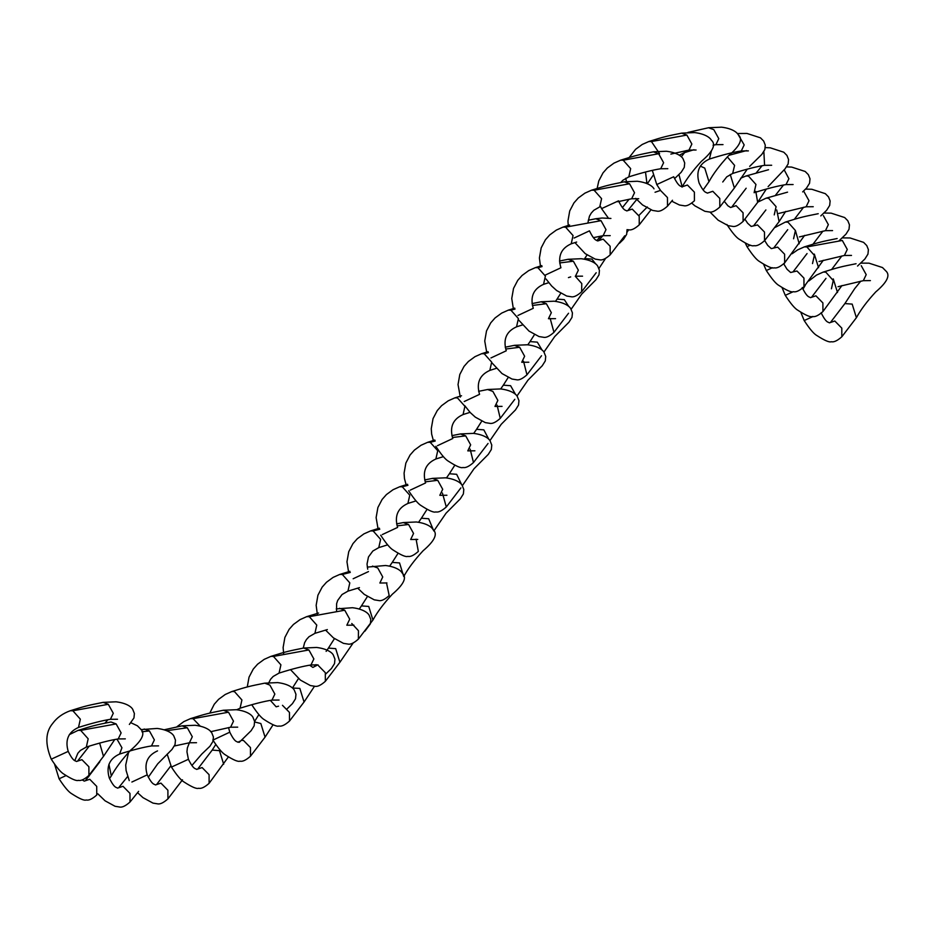 <?xml version="1.0" encoding="UTF-8"?>
<svg xmlns="http://www.w3.org/2000/svg" width="934" height="934" viewBox="0 0 934 934"><rect width="100%" height="100%" fill="white"/><g stroke="black" fill="none" stroke-linecap="round" stroke-linejoin="round"><path stroke-width="1.4" d="M114.695 739.6L103.487 756.353L88.917 775.407L88.893 766.767L81.912 759.657L76.46 761.502C75.444 760.393 73.564 762.319 68.217 751.391C64.878 739.997 68.31 732.023 78.503 727.434L78.503 727.423C91.625 723.29 102.261 720.581 110.41 719.308L117.497 719.25M88.917 775.407C84.457 779.365 80.954 781.022 78.421 780.357C76.506 781.221 71.684 779.166 63.979 774.181C60.932 772.523 56.694 767.514 51.265 759.179L68.217 751.391M103.055 702.38L103.149 702.368C88.461 705.31 85.753 705.847 70.295 710.739L72.875 710.774L80.347 719.18L78.503 727.423M129.359 724.434L133.959 717.954L134.391 713.494L132.756 709.408C132.208 708.065 128.332 703.325 116.085 701.808L103.149 702.368L108.321 704.306L113.283 713.284L110.41 719.308M103.487 756.342L99.634 743.067M72.875 710.774L108.321 704.306M65.94 775.629L59.087 778.793C64.516 787.14 68.754 792.137 71.801 793.795C79.518 798.78 84.329 800.847 86.255 799.971C88.788 800.636 92.279 798.99 96.751 795.032L96.716 786.381L89.746 779.271L84.282 781.116L82.122 779.89M110.877 722.005L110.971 721.982C96.295 724.924 93.575 725.461 78.129 730.365L80.698 730.388L88.17 738.794L86.325 747.048C99.448 742.904 110.084 740.195 118.233 738.934L125.319 738.864M110.971 721.982L116.143 723.92L121.116 732.898L118.233 738.922M130.947 722.764L137.426 725.811L140.579 729.022C145.576 733.26 142.26 740.323 130.632 750.2C121.969 759.576 115.524 768.168 111.309 775.979L108.928 764.281M80.698 730.388L116.143 723.92M97.825 793.807L105.063 800.812L115.069 806.287L119.505 806.988C122.039 807.653 125.541 805.995 130.001 802.037L129.978 793.398L122.996 786.288L117.544 788.133C116.528 787.035 114.648 788.961 109.301 778.022C105.962 766.639 109.395 758.653 119.587 754.065L119.587 754.053C132.71 749.92 143.346 747.212 151.495 745.939L158.582 745.881M144.14 729.01L149.405 730.937L154.367 739.915L151.495 745.939M116.995 739.156L121.945 747.772L119.587 754.053M141.91 731.766L149.405 730.937M182.504 779.808L167.933 798.874L167.898 790.234L160.928 783.112L155.476 784.957C154.46 783.859 152.581 785.786 147.222 774.858C143.894 763.463 147.327 755.478 157.519 750.901M182.06 725.846L187.325 727.761L192.299 736.739L189.415 742.775L196.514 742.705M166.812 730.692L187.325 727.761M131.892 782.027L147.222 774.858M228.351 756.984L209.111 783.311L209.088 774.671L202.118 767.561L196.665 769.406C195.65 768.297 193.77 770.223 188.411 759.295L186.952 751.812L187.36 747.924L189.38 742.775M209.123 783.311C204.651 787.269 201.16 788.915 198.627 788.261C196.7 789.125 191.89 787.07 184.173 782.085C181.126 780.427 176.888 775.418 171.459 767.083L188.411 759.295M223.249 710.284L223.343 710.26C208.667 713.214 205.947 713.751 190.501 718.643L193.069 718.678L200.168 726.08M239.244 742.343L251.106 730.715L254.153 725.846L254.585 721.398L252.962 717.3C252.402 715.969 248.537 711.229 236.29 709.712L223.343 710.26L228.515 712.21L233.488 721.188L230.605 727.212L237.703 727.154M223.681 764.245L219.467 750.644L212.205 750.084L198.183 768.425M193.069 718.678L228.515 712.21M265.046 737.148L250.487 756.201L250.464 747.562L243.482 740.452L241.147 740.335M213.361 739.891L229.787 732.186L228.55 727.598M209.765 713.132L214.26 704.236L218.591 699.344L225.211 694.499L231.889 691.522L234.446 691.569L241.918 699.975L240.073 708.217C253.196 704.084 263.832 701.376 271.981 700.103L279.068 700.045M231.877 691.534C247.323 686.642 250.032 686.105 264.731 683.151L269.891 685.101L274.853 694.079L271.981 700.103M273.055 724.807L265.058 737.148L260.843 723.535L254.655 721.97M304.04 702.006L289.482 721.071C285.022 725.018 281.519 726.675 278.986 726.01C277.071 726.874 272.249 724.819 264.544 719.834C261.497 718.176 257.259 713.167 251.83 704.831L253.429 704.224M247.265 686.98L249.039 677.15L253.254 669.094L257.586 664.202L264.205 659.357L270.883 656.38L273.44 656.427L280.912 664.833L279.068 673.087C292.19 668.942 302.826 666.234 310.975 664.961L318.062 664.903M270.872 656.392C286.318 651.5 289.026 650.963 303.725 648.021L308.885 649.959L313.859 658.937L310.975 664.961M314.501 686.256L304.052 702.018L299.837 688.393L292.435 688.019M289.482 721.06L289.458 712.42L282.477 705.31M273.44 656.427L308.885 649.959M316.906 665.347L312.878 667.413L309.656 665.206M318.587 613.043L306.726 616.65L309.294 616.685L316.766 625.091L314.921 633.334L327.344 629.586M339.474 608.291L344.739 610.217L349.713 619.184L346.829 625.22L353.916 625.161M353.11 643.047L339.906 662.264L335.691 648.651L328.418 648.091L326.141 651.372M339.906 662.253L325.336 681.318L325.312 672.678L318.342 665.568M309.294 616.685L344.739 610.217M349.911 571.304L339.754 574.445L342.334 574.468L349.806 582.874L347.962 591.129L359.462 587.626M372.514 566.086L377.78 568L382.742 576.978L379.869 583.014L386.956 582.944M367.272 567.101L385.544 565.502C397.791 567.031 401.667 571.76 402.215 573.102C407.212 577.34 403.885 584.404 392.268 594.281C383.605 603.656 377.161 612.249 372.946 620.059L368.732 606.446L361.458 605.886L359.31 608.98M372.946 620.036L358.376 639.113L358.458 630.719L351.768 623.492M342.334 574.468L350.285 572.425M348.709 572.811L346.969 561.789L348.744 551.69L352.959 543.635L357.29 538.743L363.91 533.886L370.588 530.909L373.145 530.956L380.617 539.362L378.772 547.616L387.633 544.861M403.325 522.573L408.59 524.488L413.552 533.466L410.68 539.502L417.767 539.432M403.745 576.535L399.542 562.933L392.257 562.396L398.024 553.325M357.675 588.128L364.248 594.374L374.254 599.838L378.69 600.539C381.224 601.204 384.726 599.558 389.186 595.6L386.501 582.839M373.145 530.956L379.788 529.228M397.102 525.877L408.59 524.488M353.157 578.753L368.486 571.585M407.563 484.279L399.717 486.754L402.285 486.789L409.769 495.195L407.913 503.438L416.05 500.893M432.465 478.395L437.731 480.309L442.704 489.288L439.821 495.324L446.919 495.253M433.621 530.57L428.683 518.755L421.397 518.218L427.001 509.427M380.675 535.194C386.104 543.53 390.342 548.527 393.389 550.196C401.106 555.181 405.916 557.236 407.843 556.372C410.376 557.026 413.867 555.38 418.339 551.422L416.085 539.163M402.285 486.789L407.948 485.295M425.203 481.862L437.731 480.309M382.298 534.575L397.627 527.406C394.3 516.012 397.732 508.026 407.924 503.449M434.824 440.042L427.679 442.307L430.247 442.331L437.731 450.737L435.874 458.991L443.393 456.633M460.427 433.948L465.692 435.863L470.666 444.841L467.782 450.877L474.881 450.807M461.723 484.793L456.656 474.309L449.382 473.748L446.464 477.928M460.871 487.91L446.3 506.975L442.412 493.035M430.247 442.331L435.209 441.023M452.418 437.521L465.692 435.863M410.259 490.128L425.589 482.96C422.261 471.565 425.694 463.579 435.886 459.003M461.548 395.747L454.87 397.872L457.438 397.896L464.91 406.302L463.066 414.556L470.047 412.349M487.618 389.513L492.883 391.428L497.857 400.406L494.973 406.43L502.06 406.372M488.867 439.4L483.835 429.862L476.562 429.313L473.713 433.399M488.05 443.463L473.48 462.54L470.141 449.091M437.451 445.693L452.78 438.513C449.441 427.13 452.873 419.144 463.066 414.568M460.31 397.113L458.034 384.574L459.808 374.464L464.035 366.408L468.354 361.516L474.986 356.671L481.652 353.694L484.209 353.741L491.681 362.147L489.836 370.389L496.339 368.335M514.389 345.346L519.654 347.273L524.628 356.239L521.744 362.275L528.831 362.217M515.545 394.452L510.606 385.707L503.321 385.17L508.178 377.523M514.821 399.308L500.25 418.374L497.063 405.087M484.209 353.741L488.412 352.608M505.668 349.036L519.654 347.273M464.221 401.527L479.551 394.358C476.212 382.963 479.644 374.978 489.836 370.401M514.716 308.115L508.353 310.146L510.921 310.17L518.393 318.576L516.549 326.83L522.515 324.927M541.101 301.775L546.367 303.702L551.34 312.68L548.456 318.704L555.543 318.646M542.094 350.098L537.319 342.136L530.045 341.587L527.803 344.809M541.533 355.737L526.963 374.814L523.542 361.295M510.921 310.17L515.031 309.072M532.38 305.476L546.367 303.702M490.934 357.956L506.263 350.787C502.924 339.404 506.356 331.418 516.549 326.83M513.466 309.481L511.75 298.518L513.525 288.419L517.74 280.363L522.071 275.472L528.691 270.615L535.369 267.638L537.926 267.684L545.398 276.09L543.553 284.345C533.361 288.933 529.928 296.919 533.267 308.302L517.938 315.482M568.106 259.302L573.371 261.216L578.344 270.195L575.461 276.219L582.547 276.16M568.806 306.539L564.323 299.651L557.049 299.102L555.485 301.355M568.537 313.252L553.967 332.329L550.173 318.459M537.926 267.684L542.07 266.575M559.664 262.944L573.371 261.216M569.623 225.012L563.015 227.114L565.584 227.149L573.056 235.555L571.211 243.797L576.652 242.058M595.764 218.754L601.029 220.681L606.003 229.647L603.119 235.683L610.206 235.625M595.6 263.867L591.981 259.115L584.707 258.555L584.299 259.15M596.196 272.716L581.625 291.782L581.777 283.562L575.274 276.266M565.584 227.149L601.029 220.681M545.596 274.935L560.925 267.766C557.586 256.371 561.019 248.386 571.211 243.809M574.924 242.595L585.221 253.639L595.227 259.115L599.675 259.815C602.208 260.469 605.699 258.823 610.171 254.865L610.135 246.226L603.166 239.116L597.713 240.96C596.686 239.851 594.818 241.778 589.459 230.85L574.13 238.018M568.327 226.402L567.942 221.066L569.717 210.956L573.943 202.9L578.263 198.008L584.894 193.163L591.561 190.186L594.117 190.232L601.589 198.638L599.756 206.881L593.814 210.29L591.28 213.057L589.447 216.233L588.023 222.292M624.297 181.838L629.563 183.764L634.536 192.731L631.653 198.767L638.739 198.708M594.117 190.232L629.563 183.764M627.064 229.682L628.745 229.799C631.279 230.453 634.77 228.807 639.241 224.849L639.206 216.209L632.236 209.088L626.772 210.932C625.757 209.835 623.889 211.761 618.53 200.833L601.578 208.621L600.562 206.612M597.153 188.399L598.787 180.939L603.014 172.883L607.334 167.992L613.965 163.135L620.631 160.169L623.188 160.216L630.66 168.622L628.816 176.865C641.938 172.72 652.574 170.023 660.723 168.75L667.81 168.68M653.368 151.822L658.633 153.736L663.607 162.714L660.723 168.75M623.188 160.216L658.633 153.736M635.68 198.382L642.545 204.955L652.551 210.419L656.999 211.131C659.532 211.785 663.023 210.138 667.495 206.18L667.46 197.541L660.49 190.419L655.038 192.264M629.189 157.496L635.587 149.323L642.218 144.466L648.896 141.501L651.442 141.548L659.591 153.666M681.622 133.153L686.887 135.068L691.861 144.046L688.977 150.082L696.075 150.012M682.205 186.893L678.948 174.576M651.442 141.548L686.887 135.068M645.884 183.099L646.783 182.165L645.511 172.019M671.721 201.184L679.473 205.013L683.921 205.713C686.455 206.379 689.946 204.733 694.417 200.775L694.382 192.135L687.412 185.014L681.96 186.858C680.944 185.761 679.065 187.687 673.706 176.76L656.754 184.547L652.341 170.42M708.544 127.748L713.809 129.663L718.783 138.641L715.899 144.677L722.998 144.607M708.637 127.725L721.585 127.176C733.832 128.694 737.697 133.422 738.257 134.765C743.242 139.003 739.926 146.066 728.298 155.943C719.635 165.318 713.191 173.911 708.976 181.721L704.761 168.108L700.325 166.112M686.116 150.619L684.003 152.791L693.974 149.72M747.282 169.112L734.381 187.979L719.81 207.044L719.775 198.405L712.805 191.295L707.353 193.14C706.337 192.03 704.458 193.957 699.111 183.029C695.772 171.634 699.204 163.66 709.396 159.072L709.385 159.06C722.519 154.927 733.155 152.219 741.292 150.946L748.391 150.888M738.747 135.57L744.176 144.922L741.292 150.946M734.381 187.979L730.26 174.471M711.346 151.145L709.396 159.06M766.359 189.018L757.661 202.374L743.09 221.428L743.067 212.777L736.085 205.667L730.633 207.511L727.901 205.795L724.457 201.534M757.661 202.351L755.804 191.388M727.341 156.889L734.591 165.388L732.676 173.444C745.799 169.299 756.435 166.591 764.584 165.318L771.671 165.26M763.86 151.682L764.584 165.318M785.657 211.423L779.084 221.65L764.526 240.703L764.491 232.052L757.521 224.942L751.169 226.437L747.609 223.214L744.993 219.257M740.627 178.242L745.927 176.012L748.473 176.059L755.956 184.465L754.112 192.708C767.234 188.575 777.87 185.866 786.008 184.593L793.106 184.535M779.096 221.627L776.738 209.987M784.163 169.801L788.915 178.721L786.008 184.593M804.606 235.403L784.653 262.874L784.618 254.235L777.648 247.125L771.297 248.619L767.736 245.397L764.666 240.54M784.653 262.874C780.182 266.832 776.691 268.49 774.158 267.825C772.231 268.688 767.421 266.634 759.704 261.648C756.668 259.991 752.43 254.982 747.002 246.646L750.329 245.14M757.859 202.083L766.055 198.195L768.6 198.242L776.084 206.648L774.239 214.89M799.212 243.809L795.429 230.593M804.046 191.774L809.019 200.752L806.135 206.776L813.234 206.718M823.298 260.294L803.976 286.761L803.952 278.11L796.971 271L790.631 272.495L787.058 269.284L783.731 263.843M803.976 286.761C799.516 290.719 796.013 292.365 793.48 291.7C791.565 292.575 786.743 290.509 779.038 285.535C775.991 283.866 771.753 278.869 766.324 270.521L772.418 267.696M818.219 213.711C803.52 216.653 800.812 217.202 785.366 222.094L787.934 222.117L795.406 230.523L793.573 238.777M818.546 267.684L814.331 254.095M823.379 215.649L828.353 224.627L825.469 230.663L832.556 230.593M841.943 285.559L822.924 311.571L822.889 302.931L815.919 295.821L810.467 297.666C809.451 296.557 807.571 298.483 802.224 287.555M822.924 311.571C818.464 315.529 814.962 317.186 812.428 316.521C810.502 317.385 805.692 315.33 797.986 310.345C794.939 308.687 790.701 303.678 785.272 295.342L793.223 291.7M837.156 238.532C822.469 241.474 819.748 242.011 804.302 246.903L806.871 246.938L814.355 255.344L812.51 263.586M837.494 292.505L833.28 278.904M806.871 246.938L842.316 240.47L847.29 249.448L844.406 255.472L851.504 255.414M856.385 317.712L841.826 336.777L841.803 328.126L834.821 321.016L829.369 322.86C828.353 321.763 826.473 323.689 821.126 312.75M841.826 336.777C837.366 340.735 833.864 342.381 831.33 341.716C829.415 342.591 824.594 340.525 816.888 335.551C813.841 333.882 809.603 328.885 804.174 320.537L813.07 316.509M808.844 280.971L816.549 275.063L823.228 272.086L825.784 272.133L833.256 280.539L831.423 288.793M856.396 317.7L852.182 304.11L844.896 303.573L854.703 288.618L860.774 281.157M861.23 265.665L866.203 274.643L863.32 280.679L870.406 280.609M51.265 759.179C44.96 743.931 45.427 732.023 52.689 723.441C56.846 717.721 62.718 713.483 70.319 710.727M104.97 723.149L107.854 719.787M89.29 746.079L78.047 760.451M59.087 778.793L54.662 764.537M69.326 734.638L78.141 730.341M111.309 775.956L109.511 778.559M99.81 761.829L85.811 780.135M74.79 760.65L77.861 753.224L80.394 750.457L86.325 747.06M88.788 776.679L88.578 775.78M140.964 729.617L157.169 728.438C169.416 729.956 173.292 734.696 173.841 736.039L175.475 740.137L175.032 744.585L171.984 749.453L157.729 763.814L148.284 777.216M138.606 791.367L130.036 802.002M127.608 776.551L119.132 787.082M167.933 798.874C163.462 802.831 159.971 804.478 157.437 803.824L152.989 803.112L142.984 797.648L137.602 792.709M129.242 780.591L126.102 770.503L125.716 765.063L128.588 752.244M182.153 725.823L195.101 725.274C207.348 726.792 211.212 731.52 211.773 732.863L213.407 736.961L212.964 741.409L209.917 746.278L201.814 754.042L191.914 765.471M174.436 745.986L189.415 742.775M170.992 765.67L156.994 783.988M164.221 729.781L182.165 725.823M171.459 767.083L167.174 754.135M176.783 726.862L183.846 721.608L190.524 718.631M212.193 750.084L215.707 744.596M210.582 731.731L230.605 727.212M239.559 741.316L238.03 742.296C237.014 741.187 235.135 743.114 229.787 732.186M250.487 756.201C246.027 760.159 242.525 761.817 239.991 761.152C238.077 762.016 233.255 759.961 225.549 754.976C222.502 753.318 218.264 748.309 212.835 739.973M264.719 683.163L277.655 682.602C289.902 684.12 293.778 688.86 294.327 690.191L295.961 694.289L295.529 698.749L292.47 703.606L287.182 708.743M254.597 721.422L258.881 714.615M236.734 709.758L240.073 708.229M278.554 706.174L276.137 706.804L270.381 700.407M303.713 648.021L316.649 647.46C328.908 648.978 332.773 653.718 333.321 655.061L334.956 659.159L334.524 663.607L331.465 668.475L325.814 673.939M292.564 687.833L298.495 678.516M268.198 683.91L270.591 679.251L273.137 676.485L279.068 673.087M325.347 681.318C320.876 685.276 317.385 686.922 314.851 686.268L310.403 685.568L300.398 680.092L290.486 669.608M283.667 653.87L283.119 647.519L284.893 637.408L289.12 629.353L293.439 624.461L300.071 619.616L306.737 616.638M336.263 608.898L352.515 607.719C364.762 609.237 368.626 613.977 369.175 615.308L370.81 619.405L370.378 623.854L364.914 631.186M328.418 648.079L334.442 638.646M316.007 664.599L314.478 666.362M303.246 648.103L304.624 642.685L306.457 639.51L308.991 636.743L314.921 633.345M358.376 639.113C353.916 643.071 350.413 644.717 347.88 644.051L343.443 643.351L333.438 637.887L325.546 630.088M317.385 614.607L316.159 605.302L317.934 595.203L322.148 587.147L326.48 582.256L333.099 577.399L339.778 574.422M361.458 605.874L367.377 596.592M336.555 611.14L336.614 603.714L337.664 600.469L342.031 594.538L347.962 591.14M396.6 523.892L403.43 522.55L416.354 521.989C428.601 523.519 432.477 528.247 433.026 529.59C438.023 533.828 434.695 540.891 423.079 550.768C414.404 560.143 407.971 568.736 403.757 576.547M392.257 562.396L389.665 566.121M367.704 569.18L367.027 564.089L368.475 556.956L372.841 551.025L378.772 547.628M370.564 530.932L379.402 528.177M378.188 529.625L376.122 517.611L377.896 507.512L382.111 499.457L386.431 494.565L393.062 489.708L399.74 486.742M424.666 479.948L432.57 478.371L445.506 477.823C457.753 479.34 461.618 484.081 462.178 485.411L463.801 489.509L463.369 493.958L460.322 498.826L446.055 513.198L433.831 530.979M421.397 518.218L418.584 522.269M446.3 506.975C441.829 510.933 438.338 512.579 435.804 511.914C433.878 512.789 429.068 510.723 421.362 505.749C418.315 504.08 414.077 499.083 408.648 490.747M406.348 485.692L404.469 478.605L404.083 473.164L405.858 463.066L410.073 455.01L414.392 450.118L421.024 445.261L427.702 442.284M451.893 435.653L460.532 433.925L473.468 433.376C485.715 434.894 489.579 439.622 490.14 440.965L491.774 445.063L491.331 449.511L488.284 454.379L474.028 468.751L462.342 485.68M449.371 473.736L454.765 465.284M473.48 462.54C469.02 466.498 465.517 468.144 462.995 467.479C461.069 468.354 456.247 466.288 448.542 461.303C445.495 459.645 441.257 454.648 435.828 446.3M433.598 441.432L431.66 434.17L431.263 428.729L433.037 418.63L437.252 410.575L441.584 405.683L448.203 400.826L454.881 397.849M478.617 391.323L487.723 389.49L500.647 388.929C512.906 390.459 516.771 395.187 517.319 396.53L518.954 400.628L518.522 405.076L515.463 409.944L501.208 424.316L489.918 440.65M476.562 429.301L481.711 421.211M500.25 418.374C495.791 422.331 492.288 423.978 489.766 423.324L485.318 422.623L475.313 417.148L470.292 412.606L464.618 405.519M514.482 345.323L527.43 344.774C539.677 346.292 543.541 351.032 544.09 352.363L545.725 356.461L545.293 360.909L542.234 365.778L527.979 380.15L516.969 396.039M503.321 385.17L500.694 388.941M481.64 353.706L488.062 351.663M505.212 347.203L514.494 345.323M526.963 374.814C522.503 378.772 519 380.418 516.467 379.753L512.03 379.052L502.025 373.577L491.879 362.777M486.824 353.029L484.746 341.003L486.521 330.905L490.735 322.849L495.067 317.945L501.686 313.1L508.365 310.123M532.018 303.608L541.206 301.764L554.131 301.203C566.378 302.733 570.254 307.461 570.802 308.804L572.437 312.902L572.005 317.35L568.946 322.218L554.691 336.579L543.915 352.106M530.045 341.575L534.446 334.664M553.967 332.329C549.507 336.287 546.005 337.933 543.483 337.267L539.035 336.567L529.029 331.103L518.849 320.234M559.478 261.03L568.211 259.278L581.135 258.718C593.394 260.247 597.258 264.976 597.807 266.318L599.441 270.416L599.009 274.865L595.95 279.733L581.695 294.105L571.118 309.294M557.049 299.09L560.727 293.334M543.565 284.345L548.737 282.687M535.357 267.661L541.813 265.606M570.697 276.884L568.432 277.608M581.625 291.782C577.165 295.739 573.663 297.386 571.129 296.732L566.693 296.031L556.687 290.556L551.667 286.014L546.028 278.986M540.553 266.972L539.408 257.982L541.183 247.872L545.398 239.816L549.729 234.924L556.349 230.079L563.027 227.102M595.857 218.731L602.103 218.019L610.918 218.439M584.707 258.543L587.019 254.97M596.803 240.61L600.562 236.162M593.452 237.645L603.119 235.683M627.053 229.601L626.667 234.317L623.608 239.186L619.429 243.295M605.501 258.52L598.939 268.49M588.257 220.237L595.869 218.731M591.549 190.197C606.995 185.306 609.715 184.769 624.402 181.815L637.338 181.266C649.585 182.784 653.45 187.524 653.998 188.855M622.453 207.535L629.107 199.246M624.729 235.8L610.159 254.865M617.678 201.732L631.653 198.767M602.85 235.73L599.301 239.91M647.32 206.974L638.868 215.497M628.605 229.787L627.158 232.099M608.396 218.147L601.578 208.621M620.62 160.181C636.066 155.289 638.786 154.74 653.473 151.798L666.409 151.25C678.656 152.767 682.52 157.496 683.069 158.838L684.704 162.936L684.272 167.384L681.213 172.253L674.546 178.663M647.402 183.613L653.158 175.288M650.94 209.881L639.265 224.814M636.708 199.526L628.372 209.881M620.748 182.515L622.885 180.274L628.816 176.876M626.445 181.488L625.733 178.254M648.873 141.513C664.319 136.621 667.039 136.084 681.727 133.13L694.663 132.581C706.91 134.099 710.774 138.839 711.334 140.17C716.32 144.408 713.004 151.471 701.376 161.348C692.713 170.724 686.268 179.328 682.054 187.127M681.295 156.772L684.68 152.569M672.48 200.25L667.518 206.145M670.857 154.087L688.977 150.082M647.46 183.729L646.783 182.165M660.525 190.396L656.754 184.547M708.976 181.71L703.162 189.894M713.051 145.214L715.899 144.677M679.31 155.219L684.003 152.802M687.914 132.418L708.649 127.725M719.81 207.044C715.351 211.002 711.848 212.66 709.315 211.995L704.866 211.294L694.873 205.819L691.79 203.18M737.288 133.527L746.978 133.445L760.486 137.835L763.65 141.046L765.285 145.132L764.841 149.592L761.794 154.449L749.675 166.357M737.521 152.826L738.747 151.425M743.09 221.416C738.631 225.386 735.128 227.032 732.606 226.367L728.158 225.666L718.153 220.19L709.933 211.983M765.308 147.607L770.258 147.817L783.778 152.207L786.93 155.418L788.565 159.516L788.133 163.964L785.074 168.832L768.11 186.625M756.295 172.825L762.039 165.797M746.161 188.224L732.163 206.531M722.753 181.99L726.745 176.853L732.676 173.444M728.975 155.301L746.488 150.596M764.526 240.692C760.066 244.661 756.563 246.307 754.03 245.642C752.104 246.506 747.293 244.451 739.588 239.466C736.541 237.808 732.303 232.811 726.874 224.464M786.615 166.882L791.693 167.093L805.201 171.482L808.365 174.693L810 178.791L809.556 183.239L806.509 188.108L802.656 191.902M775.465 195.276L783.463 185.072M765.892 209.94L753.656 225.736M745.904 176.024L768.542 169.731M747.002 246.646L745.344 243.214M805.587 189.1L811.821 189.275L825.329 193.665L828.493 196.864L830.128 200.962L829.684 205.41L826.637 210.278L820.799 215.906M794.355 219.292L803.59 207.255M778.804 213.419L806.135 206.776M787.712 229.671L773.714 247.989M766.032 198.206L787.549 192.159M766.324 270.521L763.627 264.357M774.986 227.476L785.377 222.07M823.916 213.022L831.143 213.15L844.663 217.54L847.815 220.751L849.45 224.849L849.018 229.297L845.959 234.165L839.047 240.797M813.012 244.183L822.924 231.142M799.434 236.909L825.469 230.663M807.046 253.558L793.048 271.876M785.272 295.342L782.108 287.719M783.918 264.24L784.583 262.944M792.09 253.768L797.648 249.868L804.326 246.891M842.199 237.89L850.092 237.972L863.6 242.361L866.764 245.572L868.398 249.658L867.955 254.118L864.907 258.975L857.54 266.05M831.657 269.459L841.861 255.951M818.99 261.532L844.406 255.472M825.983 278.367L811.985 296.685M804.174 320.537L800.87 312.411M802.936 289.213L805.225 285.337M860.693 263.119L868.994 263.166L882.513 267.556L885.666 270.767C890.662 275.005 887.347 282.068 875.718 291.945C867.056 301.32 860.611 309.913 856.396 317.723M838.02 286.703L863.32 280.679M844.896 303.573L830.898 321.891M823.216 272.109C838.662 267.217 841.371 266.669 856.069 263.727"/></g></svg>

